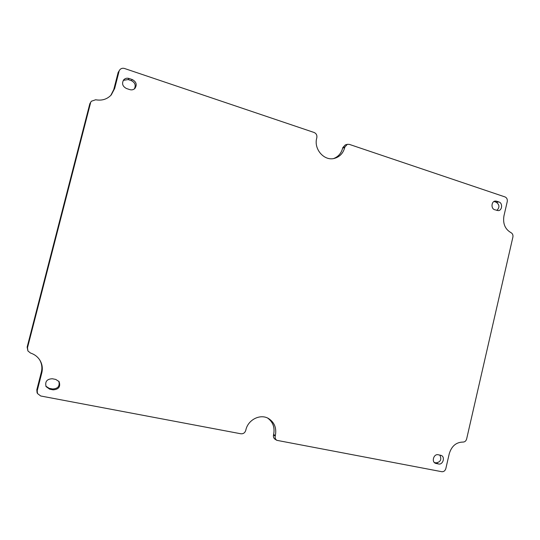 <?xml version="1.0" encoding="UTF-8"?>
<svg xmlns="http://www.w3.org/2000/svg" width="540" height="540" viewBox="0 0 540 540"><rect width="100%" height="100%" fill="white"/><g stroke="black" fill="none" stroke-linecap="round" stroke-linejoin="round"><path stroke-width="0.81" d="M119.853 69.741L118.159 72.421L119.853 69.741C121.088 68.364 122.647 67.952 124.531 68.492L314.125 132.489C316.291 133.481 317.196 135.209 316.832 137.666L316.717 138.159C313.565 149.337 324.473 161.467 334.625 158.328C339.815 156.769 343.184 153.178 344.729 147.555L342.657 148.136L342.772 147.65L344.844 147.069L347.342 144.328L349.339 144.383L505.042 196.938C506.831 197.775 507.566 199.314 507.249 201.555L503.935 215.966C502.74 223.688 505.103 229.257 511.015 232.673C512.588 233.577 513.209 235.055 512.892 237.101L466.634 438.986C466.02 441.011 464.812 442.037 462.996 442.071C456.185 442.186 451.609 446.074 449.253 453.728L445.831 468.592C445.122 470.806 443.779 471.845 441.788 471.704L276.831 440.33C275.407 439.337 274.874 437.906 275.225 436.043L273.503 435.004C273.159 436.853 273.692 438.277 275.103 439.27L276.831 440.33M119.063 71.307L114.662 88.479L111.26 94.919C107.143 99.266 101.945 100.879 95.681 99.765L91.334 101.25L89.829 103.734L91.334 101.25M90.572 102.803L27.493 347.726L27.142 347.119L89.829 103.734M275.225 436.043L275.346 435.544C276.737 428.045 274.462 422.375 268.535 418.527C260.375 413.552 248.056 419.641 245.869 429.914L245.747 430.421C244.91 432.857 243.297 433.971 240.887 433.782L40.709 395.989L37.489 393.538L37.233 390.65L41.803 372.823C42.89 368.287 42.235 364.055 39.839 360.119C37.638 356.717 34.533 354.355 30.517 353.038L27.918 350.96L27.493 347.726M344.844 147.069L344.729 147.555M496.651 201.218L498.947 201.98C502.882 203.067 502.274 210.539 498.238 210.634L494.687 209.722C490.765 208.669 491.312 201.224 495.322 201.062L496.651 201.218L494.046 201.467M129.067 78.489L132.314 79.576C136.397 81.844 137.248 84.807 134.872 88.479C133.441 89.802 131.74 90.18 129.755 89.606L126.495 88.533C122.506 86.4 121.581 83.491 123.714 79.819C125.165 78.32 126.947 77.875 129.067 78.489L128.102 79.556L123.282 80.386M52.34 378.756L55.762 379.431L59.096 381.605C60.757 386.714 58.759 389.462 53.102 389.839L49.673 389.185L46.082 386.627C44.827 381.611 46.919 378.986 52.34 378.756M438.176 454.748L441.241 455.429C445.439 456.989 442.915 465.062 438.554 463.988L435.416 463.286C431.251 461.653 433.843 453.647 438.176 454.748M347.342 144.328L345.256 144.923L342.772 147.65M273.503 435.004L273.625 434.504C274.975 427.498 272.99 422.024 267.678 418.088M27.142 347.119L27.918 350.96M37.233 390.65L36.821 389.779L37.071 392.654L37.489 393.538M36.821 389.779L41.364 372.067C42.41 367.706 41.83 363.616 39.623 359.782M496.861 210.438C499.784 207.4 499.574 204.667 496.233 202.244L493.999 201.494M134.332 88.938C136.1 85.354 135.095 82.586 131.335 80.629L128.102 79.556M45.866 386.188L49.187 388.327L52.596 388.982C57.942 388.746 60.008 386.154 58.799 381.213M434.369 462.544L436.111 462.875C440.62 462.024 441.855 459.419 439.823 455.072M333.605 158.551C338.249 156.769 341.267 153.299 342.657 148.136M110.822 95.398L113.785 89.492L118.159 72.421M275.346 435.544L273.625 434.504M41.803 372.823L41.364 372.067M496.233 202.244L498.947 201.98M131.335 80.629L132.314 79.576M49.187 388.327L49.673 389.185M53.102 389.839L52.596 388.982M434.747 462.888L436.151 463.523M438.554 463.988L436.111 462.875M114.662 88.479L113.785 89.492"/></g></svg>

